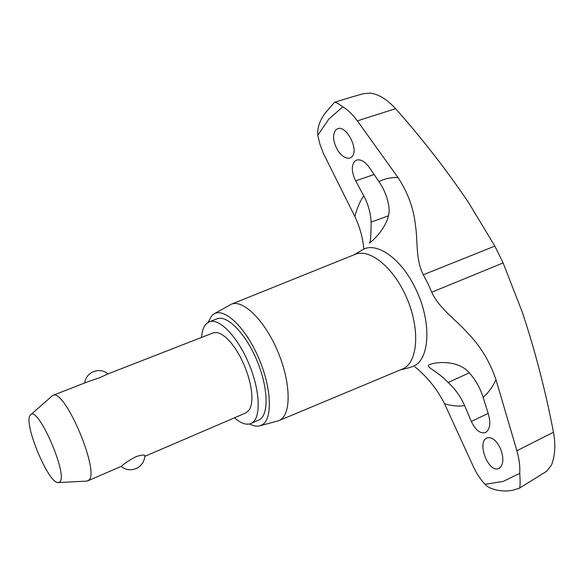 <?xml version="1.0" encoding="UTF-8"?>
<svg xmlns="http://www.w3.org/2000/svg" width="584" height="584" viewBox="0 0 584 584"><rect width="100%" height="100%" fill="white"/><g stroke="black" fill="none" stroke-linecap="round" stroke-linejoin="round"><path stroke-width="0.88" d="M468.31 202.159C446.388 169.791 422.152 138.627 395.594 108.66C387.367 99.638 378.994 94.455 370.453 93.104L363.416 93.688L350.984 97.214M338.282 151.183C333.136 142.518 332.238 135.488 335.588 130.093L337.713 128.699C346.516 124.983 359.321 150.263 351.882 156.797L349.955 158.016C346.108 158.892 342.217 156.614 338.282 151.183M355.685 180.872C351.597 172.36 351.247 165.849 354.649 161.337L356.671 160.06C360.788 159.074 365.029 161.585 369.395 167.593L378.972 181.617C384.309 189.508 387.615 197.888 388.907 206.758C391.265 222.592 375.264 238.717 370.38 242.338L369.351 243.075C370.395 243.243 370.986 236.272 371.132 222.146C370.628 212.919 368.146 204.123 363.708 195.764L355.685 180.872L374.11 174.499M363.868 248.872C362.744 237.608 359.737 226.804 354.846 216.474L323.295 153.19L319.886 144.138L317.805 135.247L328.858 119.07L342.779 106.843C347.801 109.792 352.656 114.471 357.357 120.866L397.967 177.529C407.961 192.764 413.786 208.743 415.443 225.461C418.049 241.645 415.326 258.946 423.305 274.765L427.824 283.276L431.729 292.226C439.424 308.885 455.586 319.28 467.375 332.683C480.252 345.801 489.793 361.467 495.984 379.666L516.891 450.739C519.22 458.973 520.169 466.499 519.738 473.325L503.152 481.45L485.049 484.304C480.449 479.428 476.471 473.354 473.12 466.09L444.541 403.741C437.175 389.207 427.291 376.892 414.881 366.81M214.153 313.834L231.147 304.286L355.072 254.405C369.643 248.032 393.842 267.589 406.836 298.147C420.005 328.617 418.005 360.978 403.843 368.438L278.823 420.67L260.011 425.787M519.738 473.325C520.366 482.749 520.205 487.742 519.242 488.297L546.712 471.237L551.391 465.236C555.063 455.958 555.764 444.964 553.479 432.255C545.485 390.703 535.112 350.736 522.359 312.338L503.101 262.917L494.838 246.09L468.317 202.159M231.147 304.286C242.849 299.052 264.508 320.032 277.604 351.05C290.832 382.002 291.504 413.684 280.196 419.976L278.823 420.67M207.977 322.448L211.904 315.506L213.788 314.039C224.117 307.337 245.003 326.69 258.216 356.963C271.567 387.156 272.962 418.735 262.267 424.787L259.61 425.897C256.632 426.59 253.288 425.948 249.565 423.977M498.459 468.638C488.319 472.755 476.639 442.314 486.8 438.015L487.18 437.847C492.078 436.81 496.531 440.467 500.539 448.819C504.021 458.389 503.547 464.908 499.108 468.368L498.459 468.638M471.332 421.466L464.601 405.632C460.791 396.806 455.301 389.105 448.147 382.505C436.774 370.417 425.203 367.051 429.109 364.876L429.576 364.642C435.489 361.846 457.527 359.81 468.769 372.212C475.303 379.447 480.084 387.812 483.121 397.288L488.443 414.268C490.903 423.48 489.969 429.554 485.64 432.489L485.282 432.649C480.114 433.788 475.464 430.065 471.332 421.466L488.166 413.384M234.483 417.808C240.871 423.407 246.346 425.313 250.901 423.531L252.018 422.94C261.274 417.487 260.114 390.076 248.66 363.219C237.33 336.304 219.015 317.689 209.24 321.828L206.371 323.697C203.612 326.471 202.006 331.055 201.553 337.428M209.24 321.828L217.066 318.82C226.979 314.63 245.382 333.121 256.683 359.934C268.1 386.696 269.107 414.078 259.719 419.589L250.901 423.531M30.762 414.72L52.706 395.441C64.649 387.477 100.995 473.916 88.41 480.464L86.403 481.128L58.546 482.552M52.706 395.441L87.848 381.746L99.995 377.592L107.923 373.921L213.313 332.844L216.956 332.486L221.212 334.004L225.891 337.348L230.768 342.399L235.615 348.94L240.185 356.656L244.243 365.168L247.601 374.067L250.076 382.885L251.551 391.207L251.974 398.609L251.332 404.756L249.682 409.369L246.076 412.822L144.839 456.338M87.71 480.895L121.625 466.193C123.772 463.908 128.385 460.805 135.473 456.878C141.072 454.936 144.204 454.542 144.868 455.688L144.861 455.914M30.244 415.246C23.09 422.801 48.282 483.603 58.145 482.574L59.597 482.055C68.927 476.267 37.602 404.34 30.463 414.983L30.244 415.246M514.767 489.626L514.511 489.699C506.861 492.407 490.713 490.837 485.049 484.304M317.805 135.247C317.207 128.166 319.565 120.91 324.887 113.464L334.574 102.266C335.866 102.171 338.603 103.697 342.779 106.843M519.242 488.297L514.511 489.691M354.846 216.474C356.882 208.539 359.832 201.641 363.708 195.764M353.999 254.836L361.744 250.251C375.556 240.71 401.099 257.873 415.589 288.722C431.51 320.82 430.109 358.248 414.26 365.839L409.8 367.548L401.055 369.716M464.601 405.632C458.192 406.508 451.505 405.88 444.541 403.741M448.147 382.505L469.332 372.84M378.972 181.617C384.659 178.653 390.988 177.288 397.967 177.529M371.132 222.146L388.462 215.781M495.984 379.666C492.575 387.068 488.282 392.944 483.121 397.288M357.357 120.866L395.594 108.66M423.305 274.765L494.838 246.09M431.729 292.226L503.101 262.917M516.891 450.739L553.479 432.255M121.173 466.514C125.728 469.981 130.699 470.667 136.087 468.58C141.503 465.952 144.43 461.652 144.868 455.688M108.113 373.848C103.74 370.497 98.922 369.723 93.674 371.534C88.549 373.738 85.527 377.563 84.607 383.009M334.574 102.266L350.984 97.221"/></g></svg>
